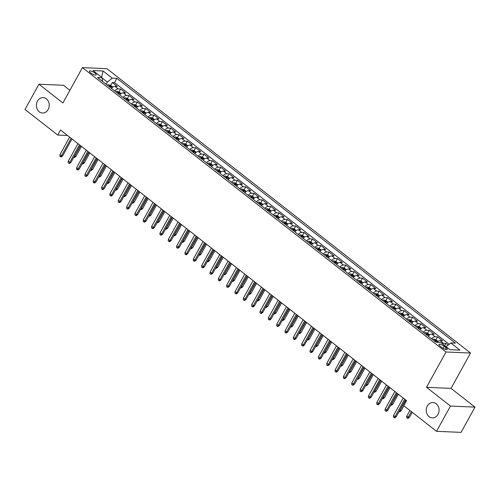 <?xml version="1.0" encoding="UTF-8"?>
<svg xmlns="http://www.w3.org/2000/svg" width="500" height="500" viewBox="0 0 500 500"><rect width="100%" height="100%" fill="white"/><g stroke="black" fill="none" stroke-linecap="round" stroke-linejoin="round"><path stroke-width="0.75" d="M48.144 109.494A7.694 6.419 92.5 0 1 42.475 113.006A7.694 6.419 92.5 0 1 37.069 108.875A7.694 6.419 92.5 0 1 37.469 101.144A7.694 6.419 92.5 0 1 43.137 97.631A7.694 6.419 92.5 0 1 48.544 101.762A7.694 6.419 92.5 0 1 48.144 109.494M438 414.387A7.694 6.419 92.5 0 1 432.331 417.9A7.694 6.419 92.5 0 1 426.925 413.769A7.694 6.419 92.5 0 1 427.325 406.037A7.694 6.419 92.5 0 1 432.994 402.525A7.694 6.419 92.5 0 1 438.4 406.656A7.694 6.419 92.5 0 1 438 414.387M90.75 72.919A3.85 1.087 28.9 0 0 96.237 74.869A3.85 1.087 28.9 0 0 94.987 73.1A3.85 1.087 28.9 0 0 89.5 71.15A3.85 1.087 28.9 0 0 90.75 72.919M69.9 90.306L63.469 85.275L38.938 84.219L25 109.462L57.731 135.062L67.513 135.481M470.531 353.038L106.95 68.688L82.419 67.631L446 351.981L470.531 353.038L451.025 388.375L426.494 387.319L450.469 406.069L475 407.125L451.025 388.375M475 407.125L461.062 432.369L436.531 431.312L450.469 406.069M448.1 345.112L445.875 343.375L444.656 345.588M436.938 342.344A4.812 2.281 -52 0 1 440.119 340.662L442.537 340.769L437.537 336.856L435.931 339.762M428.25 336.188A4.812 2.281 128 0 1 431.781 334.137L434.2 334.244L429.194 330.331L427.587 333.237M419.913 329.663A4.812 2.281 128 0 1 423.438 327.619L425.863 327.725L420.856 323.812L419.25 326.719M411.575 323.144A4.812 2.281 128 0 1 415.1 321.094L417.519 321.2L412.519 317.288L410.913 320.194M403.231 316.619A4.812 2.281 128 0 1 406.763 314.575L409.181 314.681L404.181 310.769L402.575 313.675M394.894 310.1A4.812 2.281 128 0 1 398.425 308.05L400.844 308.156L395.838 304.244L394.231 307.15M386.556 303.575A4.812 2.281 128 0 1 390.081 301.531L392.506 301.637L387.5 297.725L385.894 300.631M378.219 297.056A4.812 2.281 128 0 1 381.744 295.012L384.162 295.113L379.162 291.2L377.556 294.106M369.875 290.531A4.812 2.281 128 0 1 373.406 288.488L375.825 288.594L370.825 284.681L369.219 287.587M361.538 284.012A4.812 2.281 128 0 1 365.069 281.969L367.488 282.069L362.481 278.156L360.875 281.062M353.2 277.488A4.812 2.281 128 0 1 356.725 275.444L359.15 275.55L354.144 271.637L352.537 274.544M344.862 270.969A4.812 2.281 128 0 1 348.387 268.925L350.806 269.025L345.806 265.113L344.2 268.019M336.519 264.444A4.812 2.281 128 0 1 340.05 262.4L342.469 262.506L337.469 258.594L335.863 261.5M328.181 257.925A4.812 2.281 128 0 1 331.712 255.881L334.131 255.981L329.125 252.069L327.519 254.981M319.844 251.4A4.812 2.281 128 0 1 323.369 249.356L325.794 249.462L320.788 245.55L319.181 248.456M311.506 244.881A4.812 2.281 128 0 1 315.031 242.838L317.45 242.938L312.45 239.025L310.844 241.938M303.163 238.356A4.812 2.281 128 0 1 306.694 236.312L309.113 236.419L304.113 232.506L302.506 235.413M294.825 231.838A4.812 2.281 128 0 1 298.356 229.794L300.775 229.894L295.769 225.981L294.163 228.894M286.488 225.319A4.812 2.281 128 0 1 290.012 223.269L292.438 223.375L287.431 219.462L285.825 222.369M278.15 218.794A4.812 2.281 128 0 1 281.675 216.75L284.094 216.85L279.094 212.938L277.488 215.85M269.806 212.275A4.812 2.281 128 0 1 273.337 210.225L275.756 210.331L270.756 206.419L269.15 209.325M261.469 205.75A4.812 2.281 128 0 1 265 203.706L267.419 203.806L262.413 199.894L260.806 202.806M253.131 199.231A4.812 2.281 128 0 1 256.656 197.181L259.081 197.288L254.075 193.375L252.469 196.281M244.794 192.706A4.812 2.281 128 0 1 248.319 190.662L250.738 190.763L245.738 186.85L244.131 189.762M236.45 186.188A4.812 2.281 128 0 1 239.981 184.137L242.4 184.244L237.394 180.331L235.794 183.238M228.113 179.662A4.812 2.281 128 0 1 231.644 177.619L234.062 177.719L229.056 173.806L227.45 176.719M219.775 173.144A4.812 2.281 128 0 1 223.3 171.094L225.725 171.2L220.719 167.288L219.112 170.194M211.438 166.619A4.812 2.281 128 0 1 214.963 164.575L217.381 164.681L212.381 160.763L210.775 163.675M203.094 160.1A4.812 2.281 128 0 1 206.625 158.05L209.044 158.156L204.037 154.244L202.438 157.15M194.756 153.575A4.812 2.281 128 0 1 198.287 151.531L200.706 151.637L195.7 147.719L194.094 150.631M186.419 147.056A4.812 2.281 128 0 1 189.944 145.006L192.369 145.113L187.362 141.2L185.756 144.106M178.081 140.531A4.812 2.281 128 0 1 181.606 138.488L184.025 138.594L179.025 134.675L177.419 137.587M169.737 134.012A4.812 2.281 128 0 1 173.269 131.962L175.688 132.069L170.681 128.156L169.081 131.062M161.4 127.487A4.812 2.281 128 0 1 164.931 125.444L167.35 125.55L162.344 121.631L160.738 124.544M153.062 120.969A4.812 2.281 128 0 1 156.588 118.919L159.012 119.025L154.006 115.113L152.4 118.019M144.725 114.444A4.812 2.281 128 0 1 148.25 112.4L150.669 112.506L145.669 108.594L144.062 111.5M136.381 107.925A4.812 2.281 128 0 1 139.913 105.875L142.331 105.981L137.325 102.069L135.725 104.975M128.044 101.4A4.812 2.281 128 0 1 131.575 99.356L133.994 99.462L128.988 95.55L127.381 98.456M119.706 94.881A4.812 2.281 128 0 1 123.231 92.831L125.65 92.938L120.65 89.025L119.044 91.931M436.531 431.312L403.8 405.712L406.587 400.669L60.519 130.013L57.731 135.062M446.081 347.731L444.25 346.294A3.725 1.056 28.9 0 0 438.931 344.406A3.725 1.056 28.9 0 0 440.138 346.119L441.975 347.556A3.725 1.056 28.9 0 0 447.294 349.444A3.725 1.056 28.9 0 0 446.081 347.731L445.2 349.338M102.531 81.45L102.156 77.725L97.513 77.525L436.081 342.306L440.719 342.506L449.894 349.681L459.969 350.119L450.8 342.944L455.438 343.144L116.875 78.356L112.231 78.156L107.35 82.081L102.188 78.044M102.156 77.725L92.981 70.55L103.056 70.987L112.231 78.156M442.119 343.6A4.812 2.281 -52 0 1 443.456 343.269L445.875 343.375M449.131 344.281L114.531 82.6L112.312 82.506L110.706 85.412M111.369 88.356A4.812 2.281 128 0 1 114.894 86.312L117.312 86.419L112.312 82.506M114.7 90.969A4.812 2.281 -52 0 1 118.231 88.919L120.65 89.025M123.038 97.487A4.812 2.281 -52 0 1 126.569 95.444L128.988 95.55M131.381 104.012A4.812 2.281 -52 0 1 134.906 101.962L137.325 102.069M139.719 110.531A4.812 2.281 -52 0 1 143.25 108.488L145.669 108.594M148.056 117.056A4.812 2.281 -52 0 1 151.588 115.006L154.006 115.113M156.4 123.575A4.812 2.281 -52 0 1 159.925 121.531L162.344 121.631M164.737 130.1A4.812 2.281 -52 0 1 168.263 128.05L170.681 128.156M173.075 136.619A4.812 2.281 -52 0 1 176.606 134.575L179.025 134.675M181.412 143.144A4.812 2.281 -52 0 1 184.944 141.094L187.362 141.2M189.756 149.662A4.812 2.281 -52 0 1 193.281 147.619L195.7 147.719M198.094 156.188A4.812 2.281 -52 0 1 201.619 154.137L204.037 154.244M206.431 162.706A4.812 2.281 -52 0 1 209.963 160.662L212.381 160.763M214.769 169.231A4.812 2.281 -52 0 1 218.3 167.181L220.719 167.288M223.113 175.75A4.812 2.281 -52 0 1 226.637 173.706L229.056 173.806M231.45 182.275A4.812 2.281 -52 0 1 234.975 180.225L237.394 180.331M239.788 188.794A4.812 2.281 -52 0 1 243.319 186.75L245.738 186.85M248.125 195.312A4.812 2.281 -52 0 1 251.656 193.269L254.075 193.375M256.469 201.838A4.812 2.281 -52 0 1 259.994 199.794L262.413 199.894M264.806 208.356A4.812 2.281 -52 0 1 268.331 206.312L270.756 206.419M273.144 214.881A4.812 2.281 -52 0 1 276.675 212.838L279.094 212.938M281.481 221.4A4.812 2.281 -52 0 1 285.012 219.356L287.431 219.462M289.825 227.925A4.812 2.281 -52 0 1 293.35 225.881L295.769 225.981M298.163 234.444A4.812 2.281 -52 0 1 301.688 232.4L304.113 232.506M306.5 240.969A4.812 2.281 -52 0 1 310.031 238.925L312.45 239.025M314.837 247.488A4.812 2.281 -52 0 1 318.369 245.444L320.788 245.55M323.181 254.013A4.812 2.281 -52 0 1 326.706 251.969L329.125 252.069M331.519 260.531A4.812 2.281 -52 0 1 335.044 258.488L337.469 258.594M339.856 267.056A4.812 2.281 -52 0 1 343.387 265.006L345.806 265.113M348.194 273.575A4.812 2.281 -52 0 1 351.725 271.531L354.144 271.637M356.538 280.1A4.812 2.281 -52 0 1 360.062 278.05L362.481 278.156M364.875 286.619A4.812 2.281 -52 0 1 368.4 284.575L370.825 284.681M373.212 293.144A4.812 2.281 -52 0 1 376.744 291.094L379.162 291.2M381.55 299.662A4.812 2.281 -52 0 1 385.081 297.619L387.5 297.725M389.894 306.188A4.812 2.281 -52 0 1 393.419 304.137L395.838 304.244M398.231 312.706A4.812 2.281 -52 0 1 401.756 310.663L404.181 310.769M406.569 319.231A4.812 2.281 -52 0 1 410.1 317.181L412.519 317.288M414.906 325.75A4.812 2.281 -52 0 1 418.438 323.706L420.856 323.812M423.25 332.275A4.812 2.281 -52 0 1 426.775 330.225L429.194 330.331M431.587 338.794A4.812 2.281 -52 0 1 435.112 336.75L437.537 336.856M38.938 84.219L62.912 102.969L82.419 67.631M426.494 387.319L446 351.981M106.144 84.275L107.35 82.081M446.1 346.719L450.8 342.944M114.531 82.6L116.875 78.356M103.056 70.987L101.569 77.269M404.688 399.181L395.031 416.675L396.225 416.725L394.9 417.762L394.237 417.738L395.031 416.675L393.531 415.5L403.188 398.006M396.225 416.725L405.544 399.85M394.237 417.738L393.406 417.081L393.531 415.5M409.487 417.294L408.162 418.338L407.5 418.306L406.669 417.656L406.794 416.069L408.294 417.244L409.487 417.294L412.238 412.312M407.5 418.306L411.381 411.644M406.794 416.069L409.881 410.469M396.35 392.656L386.694 410.15L387.887 410.2L386.562 411.244L385.9 411.213L386.694 410.15L385.194 408.975L394.85 391.481M387.887 410.2L397.206 393.325M385.9 411.213L385.069 410.562L385.194 408.975M388.013 386.138L378.356 403.631L379.55 403.681L378.225 404.719L377.562 404.694L378.356 403.631L376.856 402.456L386.512 384.963M379.55 403.681L388.862 386.806M377.562 404.694L376.725 404.038L376.856 402.456M379.675 379.613L370.012 397.106L371.206 397.156L369.888 398.2L369.225 398.169L370.012 397.106L368.512 395.931L378.169 378.438M371.206 397.156L380.525 380.281M369.225 398.169L368.387 397.519L368.512 395.931M371.331 373.094L361.675 390.588L362.869 390.637L361.544 391.675L360.881 391.65L361.675 390.588L360.175 389.412L369.831 371.919M362.869 390.637L372.188 373.762M360.881 391.65L360.05 390.994L360.175 389.412M438.069 341.413L435.981 339.775L433.819 339.069A3.188 1.512 128 0 0 432.537 339.538M435.125 341.562A3.188 1.512 -52 0 1 435.838 341.194L434.837 340.412A3.188 1.512 128 0 0 434.119 340.775M399.663 410.494L401.15 410.775L403.9 405.788M401.15 410.775L399.825 411.812L399.162 411.788L405.831 400.075M429.731 334.888L427.644 333.256L425.481 332.55A3.188 1.512 128 0 0 424.2 333.019M426.781 335.037A3.188 1.512 -52 0 1 427.5 334.675L426.5 333.888A3.188 1.512 128 0 0 425.781 334.256M391.325 403.975L392.806 404.25L398.344 394.219M392.806 404.25L391.488 405.294L390.825 405.262L397.494 393.55M421.388 328.369L419.3 326.737L417.144 326.025A3.188 1.512 128 0 0 415.856 326.494M418.444 328.519A3.188 1.512 -52 0 1 419.162 328.15L418.162 327.369A3.188 1.512 128 0 0 417.444 327.731M382.987 397.45L384.469 397.731L390.006 387.7M384.469 397.731L383.144 398.769L382.481 398.744L389.156 387.031M413.05 321.844L410.962 320.213L408.8 319.506A3.188 1.512 128 0 0 407.519 319.975M410.106 321.994A3.188 1.512 -52 0 1 410.825 321.631L409.819 320.844A3.188 1.512 128 0 0 409.106 321.213M374.65 390.931L376.131 391.206L381.669 381.175M376.131 391.206L374.806 392.25L374.144 392.219L380.812 380.506M362.994 366.569L353.338 384.062L354.531 384.113L353.206 385.156L352.544 385.125L353.338 384.062L351.838 382.887L361.494 365.394M354.531 384.113L363.85 367.238M352.544 385.125L351.712 384.475L351.838 382.887M404.712 315.325L402.625 313.694L400.462 312.981A3.188 1.512 128 0 0 399.181 313.45M401.763 315.475A3.188 1.512 -52 0 1 402.481 315.106L401.481 314.325A3.188 1.512 128 0 0 400.763 314.688M366.306 384.406L367.794 384.688L373.331 374.656M367.794 384.688L366.469 385.725L365.806 385.7L372.475 373.988M354.656 360.05L345 377.544L346.194 377.594L344.869 378.631L344.206 378.606L345 377.544L343.5 376.369L353.156 358.875M346.194 377.594L355.506 360.719M344.206 378.606L343.369 377.95L343.5 376.369M396.375 308.8L394.288 307.169L392.125 306.462A3.188 1.512 128 0 0 390.844 306.931M393.425 308.95A3.188 1.512 -52 0 1 394.144 308.587L393.144 307.8A3.188 1.512 128 0 0 392.425 308.169M357.969 377.887L359.45 378.162L364.988 368.131M359.45 378.162L358.131 379.206L357.463 379.175L364.137 367.463M346.319 353.525L336.656 371.019L337.85 371.069L336.531 372.113L335.869 372.081L336.656 371.019L335.156 369.844L344.812 352.356M337.85 371.069L347.169 354.194M335.869 372.081L335.031 371.431L335.156 369.844M388.031 302.281L385.944 300.65L383.787 299.938A3.188 1.512 128 0 0 382.5 300.406M385.087 302.431A3.188 1.512 -52 0 1 385.806 302.062L384.806 301.281A3.188 1.512 128 0 0 384.087 301.644M349.631 371.362L351.112 371.644L356.65 361.613M351.112 371.644L349.787 372.681L349.125 372.656L355.8 360.944M337.975 347.006L328.319 364.5L329.513 364.55L328.188 365.588L327.525 365.562L328.319 364.5L326.819 363.325L336.475 345.831M329.513 364.55L338.831 347.675M327.525 365.562L326.694 364.906L326.819 363.325M379.694 295.756L377.606 294.125L375.444 293.419A3.188 1.512 128 0 0 374.162 293.888M376.75 295.906A3.188 1.512 -52 0 1 377.463 295.544L376.463 294.756A3.188 1.512 128 0 0 375.75 295.125M341.294 364.844L342.775 365.119L348.312 355.087M342.775 365.119L341.45 366.163L340.788 366.131L347.456 354.419M329.637 340.481L319.981 357.975L321.175 358.025L319.85 359.069L319.188 359.038L319.981 357.975L318.481 356.8L328.137 339.312M321.175 358.025L330.494 341.15M319.188 359.038L318.356 358.387L318.481 356.8M321.3 333.963L311.644 351.456L312.838 351.506L311.512 352.544L310.85 352.519L311.644 351.456L310.144 350.281L319.8 332.788M312.838 351.506L322.15 334.631M310.85 352.519L310.012 351.863L310.144 350.281M312.956 327.438L303.3 344.931L304.494 344.981L303.175 346.025L302.512 345.994L303.3 344.931L301.8 343.756L311.456 326.269M304.494 344.981L313.812 328.106M302.512 345.994L301.675 345.344L301.8 343.756M304.619 320.919L294.962 338.413L296.156 338.462L294.831 339.5L294.169 339.475L294.962 338.413L293.463 337.238L303.119 319.744M296.156 338.462L305.475 321.587M294.169 339.475L293.337 338.819L293.463 337.238M296.281 314.394L286.625 331.887L287.819 331.938L286.494 332.981L285.831 332.95L286.625 331.887L285.125 330.712L294.781 313.225M287.819 331.938L297.137 315.062M285.831 332.95L285 332.3L285.125 330.712M287.944 307.875L278.288 325.369L279.481 325.419L278.156 326.456L277.494 326.431L278.288 325.369L276.788 324.194L286.444 306.7M279.481 325.419L288.794 308.544M277.494 326.431L276.656 325.781L276.788 324.194M279.6 301.35L269.944 318.844L271.137 318.894L269.819 319.938L269.156 319.906L269.944 318.844L268.444 317.669L278.1 300.181M271.137 318.894L280.456 302.019M269.156 319.906L268.319 319.256L268.444 317.669M271.262 294.831L261.606 312.325L262.8 312.375L261.475 313.412L260.812 313.387L261.606 312.325L260.106 311.15L269.762 293.656M262.8 312.375L272.119 295.5M260.812 313.387L259.981 312.738L260.106 311.15M262.925 288.306L253.269 305.8L254.462 305.856L253.137 306.894L252.475 306.863L253.269 305.8L251.769 304.625L261.425 287.137M254.462 305.856L263.781 288.975M252.475 306.863L251.644 306.212L251.769 304.625M254.587 281.788L244.931 299.281L246.125 299.331L244.8 300.369L244.137 300.344L244.931 299.281L243.431 298.106L253.088 280.613M246.125 299.331L255.438 282.456M244.137 300.344L243.3 299.694L243.431 298.106M246.244 275.269L236.588 292.756L237.781 292.812L236.462 293.85L235.8 293.819L236.588 292.756L235.087 291.581L244.744 274.094M237.781 292.812L247.1 275.931M235.8 293.819L234.963 293.169L235.087 291.581M237.906 268.744L228.25 286.238L229.444 286.288L228.119 287.331L227.456 287.3L228.25 286.238L226.75 285.062L236.406 267.569M229.444 286.288L238.762 269.413M227.456 287.3L226.625 286.65L226.75 285.062M371.356 289.237L369.269 287.606L367.106 286.894A3.188 1.512 128 0 0 365.825 287.362M368.406 289.387A3.188 1.512 -52 0 1 369.125 289.019L368.125 288.238A3.188 1.512 128 0 0 367.406 288.6M332.95 358.319L334.438 358.6L339.975 348.569M334.438 358.6L333.113 359.637L332.45 359.613L339.119 347.9M363.019 282.712L360.931 281.081L358.769 280.375A3.188 1.512 128 0 0 357.488 280.844M360.069 282.863A3.188 1.512 -52 0 1 360.788 282.5L359.787 281.712A3.188 1.512 128 0 0 359.069 282.081M324.613 351.8L326.094 352.075L331.631 342.044M326.094 352.075L324.775 353.119L324.106 353.088L330.781 341.375M354.675 276.194L352.587 274.562L350.431 273.85A3.188 1.512 128 0 0 349.144 274.319M351.731 276.344A3.188 1.512 -52 0 1 352.45 275.975L351.45 275.194A3.188 1.512 128 0 0 350.731 275.556M316.275 345.275L317.756 345.556L323.294 335.525M317.756 345.556L316.431 346.594L315.769 346.569L322.444 334.856M346.337 269.669L344.25 268.038L342.088 267.331A3.188 1.512 128 0 0 340.806 267.8M343.394 269.819A3.188 1.512 -52 0 1 344.106 269.456L343.106 268.669A3.188 1.512 128 0 0 342.394 269.037M307.938 338.756L309.419 339.031L314.956 329M309.419 339.031L308.094 340.075L307.431 340.044L314.1 328.331M338 263.15L335.913 261.519L333.75 260.806A3.188 1.512 128 0 0 332.469 261.275M335.05 263.3A3.188 1.512 -52 0 1 335.769 262.931L334.769 262.15A3.188 1.512 128 0 0 334.05 262.512M299.594 332.231L301.081 332.512L306.619 322.481M301.081 332.512L299.756 333.55L299.094 333.525L305.763 321.812M329.656 256.625L327.575 254.994L325.412 254.288A3.188 1.512 128 0 0 324.131 254.756M326.712 256.775A3.188 1.512 -52 0 1 327.431 256.413L326.431 255.625A3.188 1.512 128 0 0 325.712 255.994M291.256 325.712L292.738 325.988L298.275 315.956M292.738 325.988L291.419 327.031L290.75 327L297.425 315.287M321.319 250.106L319.231 248.475L317.075 247.763A3.188 1.512 128 0 0 315.788 248.231M318.375 250.256A3.188 1.512 -52 0 1 319.094 249.887L318.094 249.106A3.188 1.512 128 0 0 317.375 249.475M282.919 319.188L284.4 319.469L289.938 309.438M284.4 319.469L283.075 320.506L282.413 320.481L289.088 308.769M312.981 243.581L310.894 241.95L308.731 241.244A3.188 1.512 128 0 0 307.45 241.713M310.038 243.731A3.188 1.512 -52 0 1 310.75 243.369L309.75 242.587A3.188 1.512 128 0 0 309.037 242.95M274.575 312.669L276.062 312.944L281.6 302.913M276.062 312.944L274.738 313.988L274.075 313.956L280.744 302.244M304.644 237.062L302.556 235.431L300.394 234.719A3.188 1.512 128 0 0 299.113 235.188M301.694 237.213A3.188 1.512 -52 0 1 302.413 236.844L301.413 236.062A3.188 1.512 128 0 0 300.694 236.431M266.238 306.15L267.725 306.425L273.263 296.394M267.725 306.425L266.4 307.462L265.738 307.438L272.406 295.725M296.3 230.538L294.219 228.906L292.056 228.2A3.188 1.512 128 0 0 290.775 228.669M293.356 230.688A3.188 1.512 -52 0 1 294.075 230.325L293.075 229.544A3.188 1.512 128 0 0 292.356 229.906M257.9 299.625L259.381 299.9L264.919 289.869M259.381 299.9L258.062 300.944L257.394 300.912L264.069 289.206M287.962 224.019L285.875 222.387L283.719 221.675A3.188 1.512 128 0 0 282.431 222.144M285.019 224.169A3.188 1.512 -52 0 1 285.738 223.8L284.738 223.019A3.188 1.512 128 0 0 284.019 223.388M249.562 293.106L251.044 293.381L256.581 283.35M251.044 293.381L249.719 294.419L249.056 294.394L255.731 282.681M279.625 217.494L277.538 215.863L275.375 215.156A3.188 1.512 128 0 0 274.094 215.625M276.681 217.644A3.188 1.512 -52 0 1 277.394 217.281L276.394 216.5A3.188 1.512 128 0 0 275.681 216.863M241.219 286.581L242.706 286.863L248.244 276.825M242.706 286.863L241.381 287.9L240.719 287.869L247.387 276.163M229.569 262.225L219.913 279.713L221.106 279.769L219.781 280.806L219.119 280.775L219.913 279.713L218.412 278.544L228.069 261.05M221.106 279.769L230.419 262.887M219.119 280.775L218.287 280.125L218.412 278.544M221.231 255.7L211.575 273.194L212.769 273.244L211.444 274.288L210.781 274.256L211.575 273.194L210.075 272.019L219.731 254.525M212.769 273.244L222.081 256.369M210.781 274.256L209.944 273.606L210.075 272.019M212.887 249.181L203.231 266.669L204.425 266.725L203.106 267.762L202.444 267.731L203.231 266.669L201.731 265.5L211.388 248.006M204.425 266.725L213.744 249.844M202.444 267.731L201.606 267.081L201.731 265.5M204.55 242.656L194.894 260.15L196.088 260.2L194.762 261.244L194.1 261.212L194.894 260.15L193.394 258.975L203.05 241.481M196.088 260.2L205.406 243.325M194.1 261.212L193.269 260.562L193.394 258.975M271.288 210.975L269.2 209.344L267.038 208.631A3.188 1.512 128 0 0 265.756 209.1M268.337 211.125A3.188 1.512 -52 0 1 269.056 210.756L268.056 209.975A3.188 1.512 128 0 0 267.337 210.344M232.881 280.062L234.369 280.338L239.906 270.306M234.369 280.338L233.044 281.375L232.381 281.35L239.05 269.637M262.944 204.45L260.863 202.819L258.7 202.113A3.188 1.512 128 0 0 257.419 202.581M260 204.6A3.188 1.512 -52 0 1 260.719 204.237L259.719 203.456A3.188 1.512 128 0 0 259 203.819M224.544 273.538L226.025 273.819L231.562 263.781M226.025 273.819L224.706 274.856L224.037 274.825L230.712 263.119M254.606 197.931L252.519 196.3L250.362 195.588A3.188 1.512 128 0 0 249.075 196.056M251.663 198.081A3.188 1.512 -52 0 1 252.381 197.712L251.381 196.931A3.188 1.512 128 0 0 250.662 197.3M216.206 267.019L217.688 267.294L223.225 257.262M217.688 267.294L216.363 268.337L215.7 268.306L222.375 256.594M246.269 191.412L244.181 189.775L242.019 189.069A3.188 1.512 128 0 0 240.738 189.537M243.325 191.556A3.188 1.512 -52 0 1 244.037 191.194L243.038 190.413A3.188 1.512 128 0 0 242.325 190.775M207.862 260.494L209.35 260.775L214.887 250.738M209.35 260.775L208.025 261.812L207.362 261.781L214.031 250.075M196.213 236.137L186.556 253.625L187.75 253.681L186.425 254.719L185.763 254.694L186.556 253.625L185.056 252.456L194.713 234.963M187.75 253.681L197.062 236.8M185.763 254.694L184.931 254.037L185.056 252.456M237.931 184.887L235.844 183.256L233.681 182.544A3.188 1.512 128 0 0 232.4 183.012M234.981 185.037A3.188 1.512 -52 0 1 235.7 184.669L234.7 183.888A3.188 1.512 128 0 0 233.981 184.256M199.525 253.975L201.012 254.25L206.55 244.219M201.012 254.25L199.688 255.294L199.025 255.263L205.694 243.55M187.875 229.613L178.219 247.106L179.412 247.156L178.088 248.2L177.425 248.169L178.219 247.106L176.713 245.931L186.375 228.438M179.412 247.156L188.725 230.281M177.425 248.169L176.588 247.519L176.713 245.931M229.587 178.369L227.5 176.731L225.344 176.025A3.188 1.512 128 0 0 224.062 176.494M226.644 178.512A3.188 1.512 -52 0 1 227.362 178.15L226.363 177.369A3.188 1.512 128 0 0 225.644 177.731M191.188 247.45L192.669 247.731L198.206 237.694M192.669 247.731L191.35 248.769L190.681 248.738L197.356 237.031M179.531 223.094L169.875 240.581L171.069 240.637L169.75 241.675L169.088 241.65L169.875 240.581L168.375 239.412L178.031 221.919M171.069 240.637L180.387 223.756M169.088 241.65L168.25 240.994L168.375 239.412M221.25 171.844L219.163 170.212L217.006 169.5A3.188 1.512 128 0 0 215.719 169.969M218.306 171.994A3.188 1.512 -52 0 1 219.025 171.625L218.025 170.844A3.188 1.512 128 0 0 217.306 171.213M182.85 240.931L184.331 241.206L189.869 231.175M184.331 241.206L183.006 242.25L182.344 242.219L189.019 230.506M171.194 216.569L161.537 234.062L162.731 234.112L161.406 235.156L160.744 235.125L161.537 234.062L160.037 232.887L169.694 215.394M162.731 234.112L172.05 217.237M160.744 235.125L159.913 234.475L160.037 232.887M212.913 165.325L210.825 163.688L208.663 162.981A3.188 1.512 128 0 0 207.381 163.45M209.969 165.469A3.188 1.512 -52 0 1 210.681 165.106L209.681 164.325A3.188 1.512 128 0 0 208.969 164.688M174.506 234.406L175.994 234.688L181.531 224.65M175.994 234.688L174.669 235.725L174.006 235.7L180.675 223.988M162.856 210.05L153.2 227.537L154.394 227.594L153.069 228.631L152.406 228.606L153.2 227.537L151.7 226.369L161.356 208.875M154.394 227.594L163.706 210.712M152.406 228.606L151.575 227.95L151.7 226.369M204.575 158.8L202.488 157.169L200.325 156.456A3.188 1.512 128 0 0 199.044 156.925M201.625 158.95A3.188 1.512 -52 0 1 202.344 158.581L201.344 157.8A3.188 1.512 128 0 0 200.625 158.169M166.169 227.887L167.65 228.162L173.194 218.131M167.65 228.162L166.331 229.206L165.669 229.175L172.338 217.463M154.519 203.525L144.863 221.019L146.056 221.069L144.731 222.113L144.069 222.081L144.863 221.019L143.356 219.844L153.019 202.35M146.056 221.069L155.369 204.194M144.069 222.081L143.231 221.431L143.356 219.844M196.231 152.281L194.144 150.644L191.988 149.938A3.188 1.512 128 0 0 190.706 150.406M193.287 152.425A3.188 1.512 -52 0 1 194.006 152.062L193.006 151.281A3.188 1.512 128 0 0 192.288 151.644M157.831 221.363L159.312 221.644L164.85 211.606M159.312 221.644L157.988 222.681L157.325 222.656L164 210.944M146.175 197.006L136.519 214.5L137.713 214.55L136.394 215.588L135.731 215.562L136.519 214.5L135.019 213.325L144.675 195.831M137.713 214.55L147.031 197.669M135.731 215.562L134.894 214.906L135.019 213.325M187.894 145.756L185.806 144.125L183.65 143.419A3.188 1.512 128 0 0 182.362 143.881M184.95 145.906A3.188 1.512 -52 0 1 185.669 145.538L184.669 144.756A3.188 1.512 128 0 0 183.95 145.125M149.494 214.844L150.975 215.119L156.512 205.087M150.975 215.119L149.65 216.163L148.988 216.131L155.662 204.419M137.838 190.481L128.181 207.975L129.375 208.025L128.05 209.069L127.387 209.037L128.181 207.975L126.681 206.8L136.337 189.306M129.375 208.025L138.694 191.15M127.387 209.037L126.556 208.388L126.681 206.8M179.556 139.238L177.469 137.6L175.306 136.894A3.188 1.512 128 0 0 174.025 137.363M176.612 139.381A3.188 1.512 -52 0 1 177.325 139.019L176.325 138.238A3.188 1.512 128 0 0 175.613 138.6M141.15 208.319L142.637 208.6L148.175 198.569M142.637 208.6L141.312 209.638L140.65 209.613L147.319 197.9M129.5 183.962L119.844 201.456L121.037 201.506L119.712 202.544L119.05 202.519L119.844 201.456L118.344 200.281L128 182.787M121.037 201.506L130.35 184.631M119.05 202.519L118.219 201.863L118.344 200.281M171.219 132.713L169.131 131.081L166.969 130.375A3.188 1.512 128 0 0 165.688 130.844M168.269 132.863A3.188 1.512 -52 0 1 168.988 132.494L167.987 131.713A3.188 1.512 128 0 0 167.269 132.081M132.812 201.8L134.294 202.075L139.838 192.044M134.294 202.075L132.975 203.119L132.312 203.088L138.981 191.375M121.163 177.438L111.506 194.931L112.7 194.981L111.375 196.025L110.712 195.994L111.506 194.931L110 193.756L119.656 176.262M112.7 194.981L122.013 178.106M110.712 195.994L109.875 195.344L110 193.756M162.875 126.194L160.787 124.556L158.631 123.85A3.188 1.512 128 0 0 157.35 124.319M159.931 126.344A3.188 1.512 -52 0 1 160.65 125.975L159.65 125.194A3.188 1.512 128 0 0 158.931 125.556M124.475 195.275L125.956 195.556L131.494 185.525M125.956 195.556L124.631 196.594L123.969 196.569L130.644 184.856M112.819 170.919L103.162 188.412L104.356 188.463L103.038 189.5L102.375 189.475L103.162 188.412L101.662 187.237L111.319 169.744M104.356 188.463L113.675 171.588M102.375 189.475L101.538 188.819L101.662 187.237M154.537 119.669L152.45 118.038L150.294 117.331A3.188 1.512 128 0 0 149.006 117.8M151.594 119.819A3.188 1.512 -52 0 1 152.312 119.456L151.312 118.669A3.188 1.512 128 0 0 150.594 119.038M116.137 188.756L117.619 189.031L123.156 179M117.619 189.031L116.294 190.075L115.631 190.044L122.306 178.331M104.481 164.394L94.825 181.887L96.019 181.938L94.694 182.981L94.031 182.95L94.825 181.887L93.325 180.712L102.981 163.219M96.019 181.938L105.337 165.062M94.031 182.95L93.2 182.3L93.325 180.712M146.2 113.15L144.113 111.512L141.95 110.806A3.188 1.512 128 0 0 140.669 111.275M143.256 113.3A3.188 1.512 -52 0 1 143.969 112.931L142.969 112.15A3.188 1.512 128 0 0 142.256 112.513M107.794 182.231L109.281 182.512L114.819 172.481M109.281 182.512L107.956 183.55L107.294 183.525L113.963 171.812M96.144 157.875L86.487 175.369L87.681 175.419L86.356 176.456L85.694 176.431L86.487 175.369L84.987 174.194L94.644 156.7M87.681 175.419L96.994 158.544M85.694 176.431L84.862 175.775L84.987 174.194M137.863 106.625L135.775 104.994L133.613 104.288A3.188 1.512 128 0 0 132.331 104.756M134.913 106.775A3.188 1.512 -52 0 1 135.631 106.412L134.631 105.625A3.188 1.512 128 0 0 133.912 105.994M99.456 175.712L100.938 175.987L106.481 165.956M100.938 175.987L99.619 177.031L98.956 177L105.625 165.287M87.806 151.35L78.15 168.844L79.344 168.894L78.019 169.938L77.356 169.906L78.15 168.844L76.644 167.669L86.3 150.175M79.344 168.894L88.656 152.019M77.356 169.906L76.519 169.256L76.644 167.669M129.519 100.106L127.431 98.475L125.275 97.762A3.188 1.512 128 0 0 123.994 98.231M126.575 100.256A3.188 1.512 -52 0 1 127.294 99.887L126.294 99.106A3.188 1.512 128 0 0 125.575 99.469M91.119 169.188L92.6 169.469L98.138 159.438M92.6 169.469L91.275 170.506L90.612 170.481L97.287 158.769M79.463 144.831L69.806 162.325L71 162.375L69.681 163.412L69.013 163.388L69.806 162.325L68.306 161.15L77.962 143.656M71 162.375L80.319 145.5M69.013 163.388L68.181 162.731L68.306 161.15M121.181 93.581L119.094 91.95L116.938 91.244A3.188 1.512 128 0 0 115.65 91.713M118.238 93.731A3.188 1.512 -52 0 1 118.956 93.369L117.956 92.581A3.188 1.512 128 0 0 117.238 92.95M82.781 162.669L84.262 162.944L89.8 152.912M84.262 162.944L82.938 163.988L82.275 163.956L88.95 152.244M71.125 138.306L61.469 155.8L62.663 155.85L61.337 156.894L60.675 156.862L61.469 155.8L59.969 154.625L69.625 137.137M62.663 155.85L71.981 138.975M60.675 156.862L59.844 156.213L59.969 154.625M112.844 87.062L110.756 85.431L108.594 84.719A3.188 1.512 128 0 0 107.312 85.188M109.9 87.212A3.188 1.512 -52 0 1 110.612 86.844L109.612 86.062A3.188 1.512 128 0 0 108.9 86.425M74.438 156.144L75.925 156.425L81.463 146.394M75.925 156.425L74.6 157.463L73.938 157.438L80.606 145.725M440.119 340.662L443.456 343.269M114.894 86.312L118.231 88.919M123.231 92.831L126.569 95.444M131.575 99.356L134.906 101.962M139.913 105.875L143.25 108.488M148.25 112.4L151.588 115.006M156.588 118.919L159.925 121.531M164.931 125.444L168.263 128.05M173.269 131.962L176.606 134.575M181.606 138.488L184.944 141.094M189.944 145.006L193.281 147.619M198.287 151.531L201.619 154.137M206.625 158.05L209.963 160.662M214.963 164.575L218.3 167.181M223.3 171.094L226.637 173.706M231.644 177.619L234.975 180.225M239.981 184.137L243.319 186.75M248.319 190.662L251.656 193.269M256.656 197.181L259.994 199.794M265 203.706L268.331 206.312M273.337 210.225L276.675 212.838M281.675 216.75L285.012 219.356M290.012 223.269L293.35 225.881M298.356 229.794L301.688 232.4M306.694 236.312L310.031 238.925M315.031 242.838L318.369 245.444M323.369 249.356L326.706 251.969M331.712 255.881L335.044 258.488M340.05 262.4L343.387 265.006M348.387 268.925L351.725 271.531M356.725 275.444L360.062 278.05M365.069 281.969L368.4 284.575M373.406 288.488L376.744 291.094M381.744 295.012L385.081 297.619M390.081 301.531L393.419 304.137M398.425 308.05L401.756 310.663M406.763 314.575L410.1 317.181M415.1 321.094L418.438 323.706M423.438 327.619L426.775 330.225M431.781 334.137L435.112 336.75M443.125 348.338L444.25 346.294M437.45 341.881L433.875 339.087M434.481 341.056L434.837 340.412M429.106 335.356L425.538 332.562M426.144 334.538L426.5 333.888M420.769 328.837L417.194 326.044M417.8 328.013L418.162 327.369M412.431 322.319L408.856 319.519M409.462 321.494L409.819 320.844M404.094 315.794L400.519 313M401.125 314.969L401.481 314.325M395.75 309.275L392.181 306.475M392.788 308.45L393.144 307.8M387.413 302.75L383.837 299.956M384.444 301.925L384.806 301.281M379.075 296.231L375.5 293.431M376.106 295.406L376.463 294.756M370.737 289.706L367.163 286.913M367.769 288.881L368.125 288.238M362.394 283.188L358.825 280.387M359.431 282.362L359.787 281.712M354.056 276.663L350.481 273.869M351.087 275.844L351.45 275.194M345.719 270.144L342.144 267.344M342.75 269.319L343.106 268.669M337.381 263.619L333.806 260.825M334.412 262.8L334.769 262.15M329.038 257.1L325.469 254.306M326.075 256.275L326.431 255.625M320.7 250.575L317.125 247.781M317.731 249.756L318.094 249.106M312.362 244.056L308.788 241.262M309.394 243.231L309.75 242.587M304.025 237.531L300.45 234.737M301.056 236.713L301.413 236.062M295.681 231.012L292.113 228.219M292.719 230.188L293.075 229.544M287.344 224.488L283.769 221.694M284.375 223.669L284.738 223.019M279.006 217.969L275.431 215.175M276.038 217.144L276.394 216.5M270.669 211.444L267.094 208.65M267.7 210.625L268.056 209.975M262.325 204.925L258.756 202.131M259.363 204.1L259.719 203.456M253.988 198.4L250.413 195.606M251.019 197.581L251.381 196.931M245.65 191.881L242.075 189.088M242.681 191.056L243.038 190.413M237.312 185.356L233.738 182.562M234.344 184.537L234.7 183.888M228.969 178.837L225.4 176.044M226.006 178.012L226.363 177.369M220.631 172.312L217.056 169.519M217.662 171.494L218.025 170.844M212.294 165.794L208.719 163M209.325 164.969L209.681 164.325M203.956 159.269L200.381 156.475M200.987 158.45L201.344 157.8M195.613 152.75L192.044 149.956M192.65 151.925L193.006 151.281M187.275 146.225L183.7 143.431M184.306 145.406L184.669 144.756M178.938 139.706L175.362 136.912M175.969 138.881L176.325 138.238M170.6 133.181L167.025 130.387M167.631 132.363L167.987 131.713M162.256 126.662L158.688 123.869M159.294 125.838L159.65 125.194M153.919 120.138L150.344 117.344M150.95 119.319L151.312 118.669M145.581 113.619L142.006 110.825M142.613 112.794L142.969 112.15M137.244 107.1L133.669 104.3M134.275 106.275L134.631 105.625M128.9 100.575L125.331 97.781M125.938 99.75L126.294 99.106M120.562 94.056L116.988 91.256M117.594 93.231L117.956 92.581M112.225 87.531L108.65 84.738M109.256 86.706L109.612 86.062"/></g></svg>

